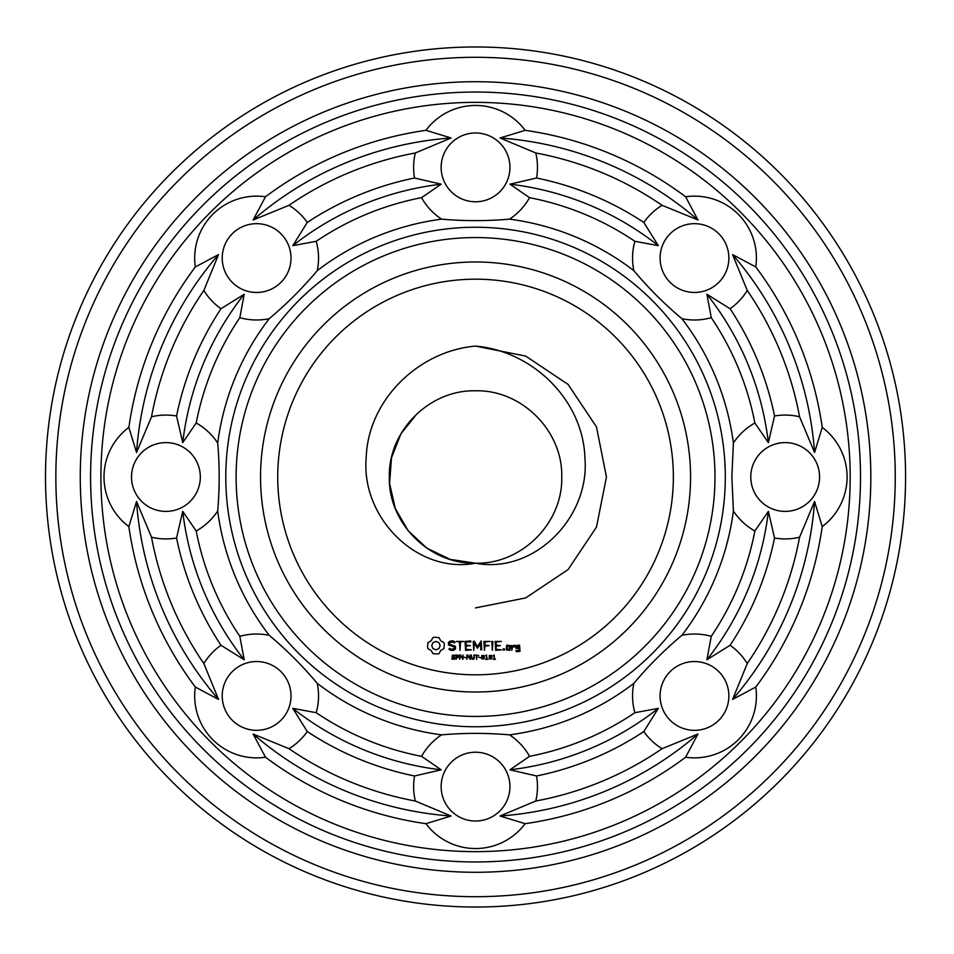 <?xml version="1.0" encoding="UTF-8"?>
<svg xmlns="http://www.w3.org/2000/svg" width="954" height="954" viewBox="0 0 954 954"><rect width="100%" height="100%" fill="white"/><g stroke="black" fill="none" stroke-linecap="round" stroke-linejoin="round"><path stroke-width="1.43" d="M714.987 477A239.442 239.442 0 0 1 355.83 684.364A239.442 239.442 0 0 1 355.83 269.636A239.442 239.442 0 0 1 714.987 477M725.302 477A249.757 249.757 0 0 1 350.667 693.296A249.757 249.757 0 0 1 350.667 260.704A249.757 249.757 0 0 1 725.302 477M690.565 477A215.02 215.02 0 0 1 368.041 663.209A215.02 215.02 0 0 1 368.041 290.791A215.02 215.02 0 0 1 690.565 477M731.861 477L733.399 510.974A260.084 260.084 0 0 1 681.907 635.304C664.473 649.936 648.458 665.952 633.85 683.35A260.084 260.084 0 0 1 509.531 734.854C486.874 732.875 464.216 732.875 441.571 734.854A260.084 260.084 0 0 1 317.241 683.35C302.621 665.94 286.605 649.924 269.195 635.304A260.084 260.084 0 0 1 217.691 510.974C219.67 488.329 219.67 465.671 217.691 443.026A260.084 260.084 0 0 1 269.195 318.696C286.605 304.076 302.621 288.06 317.241 270.65A260.084 260.084 0 0 1 441.571 219.146C464.216 221.125 486.874 221.125 509.531 219.146A260.084 260.084 0 0 1 633.85 270.65C648.47 288.06 664.485 304.076 681.907 318.696A260.084 260.084 0 0 1 733.399 443.026L731.861 477M673.357 477A197.812 197.812 0 0 1 376.639 648.315A197.812 197.812 0 0 1 376.639 305.685A197.812 197.812 0 0 1 673.357 477M755.771 687.059A61.927 61.927 0 0 1 685.616 757.226A350.213 350.213 0 0 1 525.153 823.684A61.927 61.927 0 0 1 425.937 823.684A350.213 350.213 0 0 1 265.486 757.226A61.927 61.927 0 0 1 195.332 687.059A350.213 350.213 0 0 1 128.862 526.608A61.927 61.927 0 0 1 128.862 427.392A350.213 350.213 0 0 1 195.332 266.941A61.927 61.927 0 0 1 265.486 196.774A350.213 350.213 0 0 1 425.937 130.316A61.927 61.927 0 0 1 525.153 130.316A350.213 350.213 0 0 1 685.616 196.774A61.927 61.927 0 0 1 755.771 266.941A350.213 350.213 0 0 1 822.229 427.392A61.927 61.927 0 0 1 822.229 526.608A350.213 350.213 0 0 1 755.771 687.059L732.577 699.413L747.256 663.531A61.927 61.927 0 0 0 730.096 645.274L706.902 659.751L711.255 636.33A284.507 284.507 0 0 0 754.876 531.008A61.927 61.927 0 0 1 733.399 510.974M754.876 531.008L768.364 511.356L774.529 538.008A61.927 61.927 0 0 0 799.571 537.221L814.561 501.482L822.229 526.608M733.399 443.026A61.927 61.927 0 0 1 754.876 422.992L768.364 442.644L774.529 415.992A61.927 61.927 0 0 1 799.571 416.779L814.561 452.518L822.229 427.392M819.569 477A34.404 34.404 0 0 1 767.97 506.789A34.404 34.404 0 0 1 767.97 447.211A34.404 34.404 0 0 1 819.569 477M681.907 635.304A61.927 61.927 0 0 1 711.255 636.33M633.85 683.35A61.927 61.927 0 0 0 634.875 712.71L658.308 708.345L643.831 731.551A61.927 61.927 0 0 0 662.076 748.699L697.958 734.02L685.616 757.226M718.803 720.258A34.404 34.404 0 0 1 661.253 704.839A34.404 34.404 0 0 1 703.384 662.708A34.404 34.404 0 0 1 718.803 720.258M634.875 712.71A284.507 284.507 0 0 1 529.553 756.331L509.913 769.818L536.553 775.984A61.927 61.927 0 0 1 535.766 801.026L500.027 816.016L525.153 823.684M509.531 734.854A61.927 61.927 0 0 1 529.553 756.331M441.571 734.854A61.927 61.927 0 0 0 421.537 756.331L441.189 769.818L414.537 775.984A61.927 61.927 0 0 0 415.324 801.026L451.063 816.016L425.937 823.684M475.545 821.024A34.404 34.404 0 0 1 445.756 769.413A34.404 34.404 0 0 1 505.334 769.413A34.404 34.404 0 0 1 475.545 821.024M421.537 756.331A284.507 284.507 0 0 1 316.215 712.71L292.795 708.345L307.271 731.551A61.927 61.927 0 0 1 289.014 748.699L253.132 734.02L265.486 757.226M317.241 683.35A61.927 61.927 0 0 1 316.215 712.71M269.195 635.304A61.927 61.927 0 0 0 239.836 636.33L244.2 659.751L220.994 645.274A61.927 61.927 0 0 0 203.846 663.531L218.526 699.413L195.332 687.059M232.287 720.258A34.404 34.404 0 0 1 247.706 662.708A34.404 34.404 0 0 1 289.837 704.839A34.404 34.404 0 0 1 232.287 720.258M239.836 636.33A284.507 284.507 0 0 1 196.214 531.008L182.727 511.356L176.562 538.008A61.927 61.927 0 0 1 151.519 537.221L136.529 501.482L128.862 526.608M217.691 510.974A61.927 61.927 0 0 1 196.214 531.008M217.691 443.026A61.927 61.927 0 0 0 196.214 422.992L182.727 442.644L176.562 415.992A61.927 61.927 0 0 0 151.519 416.779L136.529 452.518L128.862 427.392M131.521 477A34.404 34.404 0 0 1 183.132 447.211A34.404 34.404 0 0 1 183.132 506.789A34.404 34.404 0 0 1 131.521 477M196.214 422.992A284.507 284.507 0 0 1 239.836 317.67L244.2 294.249L220.994 308.726A61.927 61.927 0 0 1 203.846 290.469L218.526 254.587L195.332 266.941M269.195 318.696A61.927 61.927 0 0 1 239.836 317.67M317.241 270.65A61.927 61.927 0 0 0 316.215 241.29L292.795 245.655L307.271 222.449A61.927 61.927 0 0 0 289.014 205.301L253.132 219.98L265.486 196.774M232.287 233.742A34.404 34.404 0 0 1 289.837 249.161A34.404 34.404 0 0 1 247.706 291.292A34.404 34.404 0 0 1 232.287 233.742M316.215 241.29A284.507 284.507 0 0 1 421.537 197.669L441.189 184.182L414.537 178.016A61.927 61.927 0 0 1 415.324 152.974L451.063 137.984L425.937 130.316M441.571 219.146A61.927 61.927 0 0 1 421.537 197.669M509.531 219.146A61.927 61.927 0 0 0 529.553 197.669L509.913 184.182L536.553 178.016A61.927 61.927 0 0 0 535.766 152.974L500.027 137.984L525.153 130.316M475.545 132.976A34.404 34.404 0 0 1 505.334 184.587A34.404 34.404 0 0 1 445.756 184.587A34.404 34.404 0 0 1 475.545 132.976M529.553 197.669A284.507 284.507 0 0 1 634.875 241.29L658.308 245.655L643.831 222.449A61.927 61.927 0 0 1 662.076 205.301L697.958 219.98L685.616 196.774M633.85 270.65A61.927 61.927 0 0 1 634.875 241.29M681.907 318.696A61.927 61.927 0 0 0 711.255 317.67L706.902 294.249L730.096 308.726A61.927 61.927 0 0 0 747.256 290.469L732.577 254.587L755.771 266.941M718.803 233.742A34.404 34.404 0 0 1 703.384 291.292A34.404 34.404 0 0 1 661.253 249.161A34.404 34.404 0 0 1 718.803 233.742M711.255 317.67A284.507 284.507 0 0 1 754.876 422.992M475.545 563.206C416.898 574.32 360.779 517.318 366.205 457.562C368.065 400.251 418.317 351 475.545 346.099C532.892 351 583.228 400.465 584.909 457.908C590.121 517.557 534.061 574.296 475.545 563.206C521.611 564.398 562.943 523.066 561.751 477C562.943 430.934 521.611 389.602 475.545 390.794C429.479 389.602 388.147 430.934 389.339 477C388.147 523.066 429.479 564.398 475.545 563.206L450.121 559.378L426.963 548.216L408.121 530.722L395.278 508.458L389.578 483.392L391.51 457.753L400.918 433.831L416.97 413.75M434.344 637.236L432.901 637.654L431.101 640.802L427.964 642.591L427.535 647.17L427.964 648.66L431.101 650.449L432.901 653.597L437.469 654.015L438.971 653.597L440.76 650.449L443.908 648.66L444.325 644.093L443.908 642.591L440.76 640.802L438.971 637.654L434.344 637.236M450.705 640.909L448.487 642.221L448.487 644.964L454.414 647.05L454.414 648.493L451.17 649.316L449.477 648.338L448.952 649.245L450.872 650.354L453.293 650.354L455.463 649.102L455.463 646.323L449.537 644.224L449.537 642.793L452.792 641.97L454.474 642.948L454.998 642.042L453.055 640.909L450.705 640.909M456.346 641.434L459.494 641.959L460.007 650.354L460.532 641.959L463.668 641.434L456.346 641.434M455.189 658.105L454.199 659.309L451.85 659.071L451.85 658.355L453.46 658.928L454.593 658.188L452.16 656.936L452.339 655.267L455.01 655.219L455.01 655.899L453.496 655.422L452.482 656.114L455.189 658.105M458.934 656.316L458.027 657.604L456.68 657.723L456.107 659.333L456.107 655.004L458.421 655.279L458.934 656.316M462.988 659.333L460.222 655.47L459.685 659.333L459.685 655.004L460.579 655.004L462.451 658.534L462.988 655.004L462.988 659.333M470.799 640.909L465.063 641.434L465.576 650.354L471.348 649.829L466.112 649.316L466.112 646.156L470.298 645.631L466.112 645.107L466.112 641.959L470.799 641.959L470.799 640.909M465.802 657.7L463.99 657.175L465.802 657.7M470.131 659.333L467.365 655.47L466.828 659.333L466.828 655.004L467.722 655.004L469.595 658.534L470.131 655.004L470.131 659.333M474.532 657.592L473.566 659.321L471.658 658.999L471.216 655.004L472.349 658.832L473.911 658.165L473.959 655.004L474.532 657.592M481.21 640.909L477.489 646.705L474.21 641.183L473.232 641.434L473.756 650.354L474.281 643.366L477.477 648.255L480.697 643.342L480.697 649.805L481.746 649.805L481.21 640.909M490.189 641.434L483.905 641.434L484.429 650.354L484.954 646.156L489.14 645.631L484.954 645.107L484.954 641.959L490.189 641.434M478.705 655.517L477.167 655.517L476.583 659.333L476.583 655.517L475.044 655.004L478.705 655.517M480.53 657.7L478.717 657.175L480.53 657.7M484.358 657.163L484 658.88L481.734 658.868L481.734 655.47L484 655.481L484.358 657.163M487.899 659.333L485.562 659.333L486.457 658.88L486.457 656.018L485.562 655.613L486.564 655.004L487.017 658.88L487.899 659.333M492.872 641.458L491.823 641.458L492.347 650.354L492.872 641.458M501.41 641.434L495.126 641.434L495.651 650.354L501.41 649.829L496.175 649.316L496.175 646.156L500.373 645.631L496.175 645.107L496.175 641.959L501.41 641.434M491.918 657.163L491.548 658.88L489.283 658.868L489.295 655.47L491.56 655.481L491.918 657.163M495.46 659.333L493.111 659.333L494.017 658.88L494.017 656.018L493.111 655.613L494.124 655.004L494.577 658.88L495.46 659.333M504.392 648.863L504.392 650.079L503.175 650.079L503.175 648.863L504.392 648.863M509.841 650.354L510.354 645.608L506.753 645.107L506.24 649.841L509.841 650.354M512.346 645.608L511.296 645.608L511.821 650.354L512.346 647.718L514.015 646.24L514.647 646.943L515.41 646.263L514.433 645.107L512.346 646.323L512.346 645.608M519.525 645.107L515.923 645.608L515.923 648.207L519 648.72L519 650.759L515.923 650.354L516.448 651.797L520.049 651.284L519.525 645.107M850.181 477A374.636 374.636 0 0 1 288.227 801.443A374.636 374.636 0 0 1 288.227 152.557A374.636 374.636 0 0 1 850.181 477M814.561 501.482A339.898 339.898 0 0 1 732.577 699.413M799.571 537.221A329.571 329.571 0 0 1 747.256 663.531M774.529 538.008A305.149 305.149 0 0 1 730.096 645.274M768.364 511.356A294.822 294.822 0 0 1 706.902 659.751M706.902 294.249A294.822 294.822 0 0 1 768.364 442.644M730.096 308.726A305.149 305.149 0 0 1 774.529 415.992M747.256 290.469A329.571 329.571 0 0 1 799.571 416.779M732.577 254.587A339.898 339.898 0 0 1 814.561 452.518M697.958 734.02A339.898 339.898 0 0 1 500.027 816.016M662.076 748.699A329.571 329.571 0 0 1 535.766 801.026M643.831 731.551A305.149 305.149 0 0 1 536.553 775.984M658.308 708.345A294.822 294.822 0 0 1 509.913 769.818M451.063 816.016A339.898 339.898 0 0 1 253.132 734.02M415.324 801.026A329.571 329.571 0 0 1 289.014 748.699M414.537 775.984A305.149 305.149 0 0 1 307.271 731.551M441.189 769.818A294.822 294.822 0 0 1 292.795 708.345M218.526 699.413A339.898 339.898 0 0 1 136.529 501.482M203.846 663.531A329.571 329.571 0 0 1 151.519 537.221M220.994 645.274A305.149 305.149 0 0 1 176.562 538.008M244.2 659.751A294.822 294.822 0 0 1 182.727 511.356M136.529 452.518A339.898 339.898 0 0 1 218.526 254.587M151.519 416.779A329.571 329.571 0 0 1 203.846 290.469M176.562 415.992A305.149 305.149 0 0 1 220.994 308.726M182.727 442.644A294.822 294.822 0 0 1 244.2 294.249M253.132 219.98A339.898 339.898 0 0 1 451.063 137.984M289.014 205.301A329.571 329.571 0 0 1 415.324 152.974M307.271 222.449A305.149 305.149 0 0 1 414.537 178.016M292.795 245.655A294.822 294.822 0 0 1 441.189 184.182M500.027 137.984A339.898 339.898 0 0 1 697.958 219.98M535.766 152.974A329.571 329.571 0 0 1 662.076 205.301M536.553 178.016A305.149 305.149 0 0 1 643.831 222.449M509.913 184.182A294.822 294.822 0 0 1 658.308 245.655M860.508 477A384.963 384.963 0 0 1 283.064 810.387A384.963 384.963 0 0 1 283.064 143.613A384.963 384.963 0 0 1 860.508 477M870.823 477A395.278 395.278 0 0 1 277.9 819.319A395.278 395.278 0 0 1 277.9 134.681A395.278 395.278 0 0 1 870.823 477M475.545 607.901L525.642 597.931L568.107 569.562L596.477 527.097L606.446 477L596.477 426.903L568.107 384.438L525.642 356.069L475.545 346.099M435.93 641.41L438.912 642.65L440.152 645.631L438.912 648.613L435.93 649.841L432.949 648.613L431.721 645.631L432.949 642.65L435.93 641.41M458.337 656.328L456.68 655.505L456.68 657.223L458.337 656.328M483.595 658.487L483.595 655.851L482.414 655.517L482.128 658.475L483.595 658.487M491.155 658.487L491.155 655.851L489.974 655.517L489.688 658.475L491.155 658.487M507.289 646.132L509.317 646.132L509.317 649.316L507.289 649.316L507.289 646.132M516.973 646.132L519 646.132L519 647.671L516.973 647.671L516.973 646.132M895.257 477A419.712 419.712 0 0 1 265.689 840.474A419.712 419.712 0 0 1 265.689 113.526A419.712 419.712 0 0 1 895.257 477M905.573 477A430.027 430.027 0 0 1 260.537 849.418A430.027 430.027 0 0 1 260.537 104.582A430.027 430.027 0 0 1 905.573 477"/></g></svg>
